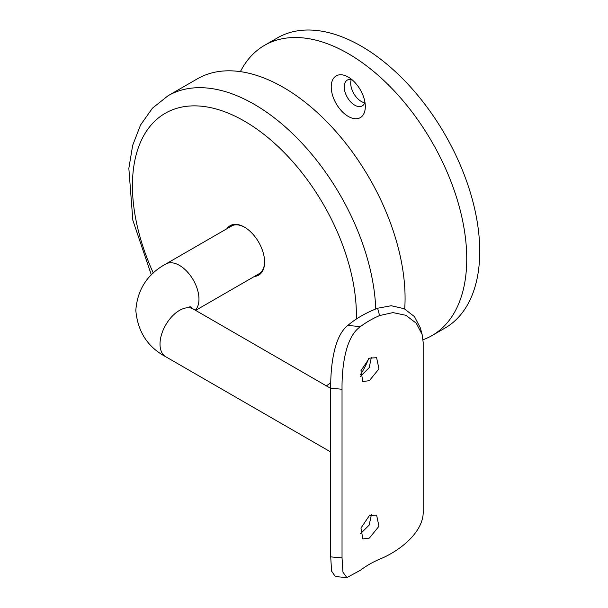 <?xml version="1.0" encoding="UTF-8"?>
<svg xmlns="http://www.w3.org/2000/svg" width="608" height="608" viewBox="0 0 608 608"><rect width="100%" height="100%" fill="white"/><g stroke="black" fill="none" stroke-linecap="round" stroke-linejoin="round"><path stroke-width="0.91" d="M226.875 228.745A28.553 16.484 60 0 1 244.408 227.111L244.408 227.111A28.553 16.484 60 0 1 264.602 262.078A28.553 16.484 60 0 1 254.418 276.45M244.735 227.301A27.634 15.952 -120 0 0 231.245 226.115A27.634 15.952 -120 0 0 230.166 226.845M404.708 308.948A172.132 99.385 -120 0 0 283.358 87.392A172.132 99.385 -120 0 0 197.296 78.865L168.082 95.73A172.132 99.385 60 0 1 254.144 104.257A172.132 99.385 60 0 1 375.752 308.986M257.701 274.55A27.634 15.952 -120 0 0 258.879 273.98A27.634 15.952 -120 0 0 264.594 261.698M371.382 514.695L369.185 525.092L360.362 533.87M369.375 515.592L376.603 515.105L378.959 526.285L369.375 538.072L362.832 538.954L360.97 528.063L369.375 515.592M371.382 357.284L369.185 367.673L360.362 376.451M369.375 358.173L376.603 357.694L378.959 368.874L369.375 380.661L362.832 381.543L360.97 370.652L369.375 358.173M348.278 116.432A24.1 13.916 60 0 1 331.231 86.921A24.1 13.916 60 0 1 348.278 77.079L348.278 77.079A24.1 13.916 60 0 1 365.317 106.598A24.1 13.916 60 0 1 348.278 116.432M351.91 79.64A14.919 8.611 -120 0 0 347.305 80.089A14.919 8.611 -120 0 0 345.017 92.044A14.919 8.611 -120 0 0 354.768 105.192A14.919 8.611 -120 0 0 362.224 105.929A14.919 8.611 -120 0 0 364.922 102.167M351.295 79.504A14.919 8.611 -120 0 0 361.258 101.445A14.919 8.611 -120 0 0 364.732 102.767M423.062 339.735A167.542 96.733 -120 0 0 432.045 335.555A167.542 96.733 -120 0 0 457.725 201.301A167.542 96.733 -120 0 0 348.278 53.656A167.542 96.733 -120 0 0 264.503 45.357A167.542 96.733 -120 0 0 240.396 71.63M432.045 335.555L445.033 328.062A167.542 96.733 -120 0 0 470.714 193.8A167.542 96.733 -120 0 0 361.258 46.162A167.542 96.733 -120 0 0 277.484 37.863L264.503 45.357M346.879 577.6L335.342 576.559L331.596 571.148L330.699 556.875L342.03 557.893L342.95 572.174L346.879 577.6L360.483 570.213A97.31 56.187 180 0 1 379.597 559.178C399.768 551.152 424.148 531.688 423.176 511.047L423.176 342.388L422.142 334.506L416.214 323.16L405.908 315.309L392.95 312.596L379.597 315.56L377.621 308.248A108.786 62.806 0 0 0 347.806 325.455L360.483 326.602C344.812 337.22 341.802 369.026 342.03 389.242L342.03 557.893M342.03 389.242L330.699 388.216L330.699 556.875M330.699 388.216C330.524 368.167 333.404 336.657 347.806 325.455M377.621 308.248L391.218 305.725L404.214 308.712L414.481 316.646L420.371 327.955L422.142 334.506M360.483 326.602A97.31 56.187 180 0 1 379.597 315.56M368.623 358.644A172.132 99.385 60 0 1 360.339 374.794M326.352 385.86A158.361 91.436 -120 0 0 330.767 382.599M356.334 319.048A158.361 91.436 -120 0 0 244.408 121.121A158.361 91.436 -120 0 0 144.826 133.79A158.361 91.436 -120 0 0 153.322 273.045M232.416 225.545L165.726 264.054A27.542 15.899 60 0 1 179.497 265.415A27.542 15.899 60 0 1 198.968 299.144A27.542 15.899 60 0 1 195.274 310.186M165.726 264.054C147.379 274.124 137.408 289.568 135.82 310.392C137.727 331.687 147.698 347.13 165.726 356.729A27.542 15.899 -60 0 1 160.018 344.12A27.542 15.899 -60 0 1 179.497 310.392A27.542 15.899 -60 0 1 193.26 309.024L189.932 306.5M168.082 95.73L152.448 108.178L140.562 124.982L132.688 145.282L128.843 168.355L132.833 220.218L151.354 274.93M259.958 273.25L195.624 310.392M165.726 356.729L330.699 451.972M193.26 309.024L330.699 388.368"/></g></svg>
